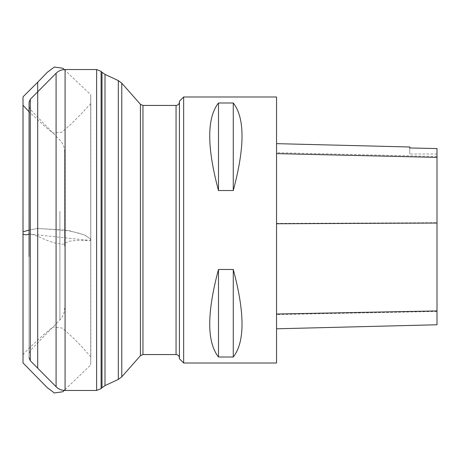 <?xml version="1.0" encoding="UTF-8"?>
<svg xmlns="http://www.w3.org/2000/svg" width="460" height="460" viewBox="0 0 460 460"><rect width="100%" height="100%" fill="white"/><g stroke="black" fill="none" stroke-linecap="round" stroke-linejoin="round"><path stroke-width="0.34" stroke-dasharray="2.3 1.72" d="M64.636 246.244L64.636 151.875L64.636 246.244M183.655 96.997L183.655 363.003M179.434 101.217L179.434 358.783M179.434 203.4L179.434 357.938L179.434 203.4M276.546 96.997L276.546 363.003M218.488 190.526L233.266 190.526C244.944 147.045 244.944 117.863 233.266 102.988L218.488 102.988C206.81 117.863 206.81 147.045 218.488 190.526L218.488 102.988M218.488 357.012L233.266 357.012C244.944 342.136 244.944 312.955 233.266 269.474L218.488 269.474C206.81 312.955 206.81 342.136 218.488 357.012L218.488 269.474M276.546 223.405L276.546 328.796L276.546 143.652L276.546 223.405L437 222.697L437 324.766M409.768 147.855L409.768 146.999M437 148.465L437 222.697M437 148.574L437 153.996L437 148.574M409.768 147.97L409.768 153.996L409.768 147.97M233.266 102.988L233.266 190.526M233.266 269.474L233.266 357.012M37.697 91.816L37.697 228.436L29.072 230.115L37.697 228.436L69.374 230.742L84.157 234.79L90.701 239.056L89.918 240.476L29.072 233.967M59.898 211.318L59.898 319.861L59.898 211.318M30.285 255.058L30.285 109.486L30.285 255.058M64.636 151.875C64.578 147.349 62.997 143.439 59.898 140.139L30.285 109.486L29.095 106.576L29.072 102.275L29.072 357.725L29.095 106.576L29.095 353.424L30.285 350.514L59.898 319.861C62.997 316.56 64.578 312.65 64.636 308.125M30.297 360.721L30.297 99.279M56.08 73.278L56.08 386.722M65.079 390.471L65.079 69.529M96.623 69.529L96.623 390.471M101.102 71.386L101.102 388.614M101.999 72.277L101.999 387.722M105.001 74.382L105.001 385.618M118.323 80.598L118.323 379.402M142.957 354.562L142.957 105.438M176.053 105.438L176.053 354.562M121.773 376.826L121.773 83.174M140.421 104.299L140.421 355.701M437 311.472L276.546 314.6M437 156.492L276.546 152.703M64.204 69.558L90.706 94.708L90.741 239.148L85.221 235.365L78.781 233.145L65.757 230.172L37.697 228.436L37.697 368.184M23.006 354.763L24.426 352.906L33.913 343.689L44.045 334.357L52.975 327.054L62.261 328.072C68.459 333.253 74.94 339.434 81.69 346.622L90.833 356.885L90.746 95.203L90.746 364.906L90.741 239.148L90.827 240.43L76.509 240.453L69.201 241.236C66.533 241.506 64.544 245.082 61.669 244.053C46.644 242.558 40.152 235.48 29.072 233.944M29.072 102.252L29.072 357.748M437 153.996L409.768 153.996M65.079 389.597L90.746 364.935L90.746 95.093L90.746 364.797L90.833 103.115L90.419 104.052L81.593 113.482L71.547 123.642L61.611 132.353L52.566 132.894L44.137 125.729L29.072 111.745"/><path stroke-width="0.69" d="M183.655 363.003L183.655 96.997L179.434 101.217L179.434 358.783L183.655 363.003L276.546 363.003L276.546 96.997L183.655 96.997M218.488 269.474L233.266 269.474C244.944 312.955 244.944 342.136 233.266 357.012L218.488 357.012C206.81 342.136 206.81 312.955 218.488 269.474L218.488 357.012M218.488 102.988L233.266 102.988C244.944 117.863 244.944 147.045 233.266 190.526L218.488 190.526C206.81 147.045 206.81 117.863 218.488 102.988L218.488 190.526M276.546 328.796L437 324.766L437 148.574L409.768 147.97L437 148.574M276.546 143.652L409.768 146.999L409.768 147.97M233.266 357.012L233.266 269.474M233.266 190.526L233.266 102.988M29.072 233.967L29.072 230.126L23.017 231.794L23.006 97.52L23.155 96.703L37.697 82.254L37.697 91.816M29.072 256.553L29.072 102.252L29.072 256.553M30.297 99.279L30.297 360.721L56.08 386.722L56.08 73.278L30.297 99.279L29.072 102.252M65.079 390.471L96.623 390.471L96.623 69.529L65.079 69.529L65.079 390.471C61.577 390.419 58.581 389.171 56.08 386.722M96.623 390.471L101.102 388.614L101.102 71.386L96.623 69.529M101.102 388.614L101.999 387.722L101.999 72.277L101.102 71.386M101.999 387.722L105.001 385.618L105.001 74.382L101.999 72.277M142.957 354.562L176.053 354.562L176.053 105.438L142.957 105.438L142.957 354.562L140.421 355.701L140.421 104.299L121.773 83.174L121.773 376.826L118.323 379.402L118.323 80.598L105.001 74.382M437 310.925L276.546 314.019M437 223.054L276.546 223.75M437 157.4L276.546 153.629M37.697 368.184L37.697 82.254L47.23 72.369L54.326 67.045L62.825 68.229L64.204 69.558M29.072 233.944C26.841 235.1 24.823 235.094 23.017 233.927L23.006 354.763M118.323 379.402L105.001 385.618M65.079 69.529C61.577 69.581 58.581 70.829 56.08 73.278M30.297 360.721L29.072 357.748M140.421 355.701L121.773 376.826M176.053 354.562C178.106 354.763 179.233 355.885 179.434 357.938M176.053 105.438C178.106 105.236 179.233 104.115 179.434 102.062M142.957 105.438L140.421 104.299M118.323 80.598L121.773 83.174M29.072 111.745L23.006 105.236L23.006 354.901L23.012 97.445L23.023 362.946L47.23 387.63L54.326 392.955L62.825 391.77L65.079 389.597M23.017 233.812L23.012 99.101L23.017 233.812M23.023 353.096L23.023 353.585L23.023 353.096M23.006 353.401L23.023 111.86L23.006 353.401M23.023 106.904L23.023 106.415L23.023 106.904"/></g></svg>

